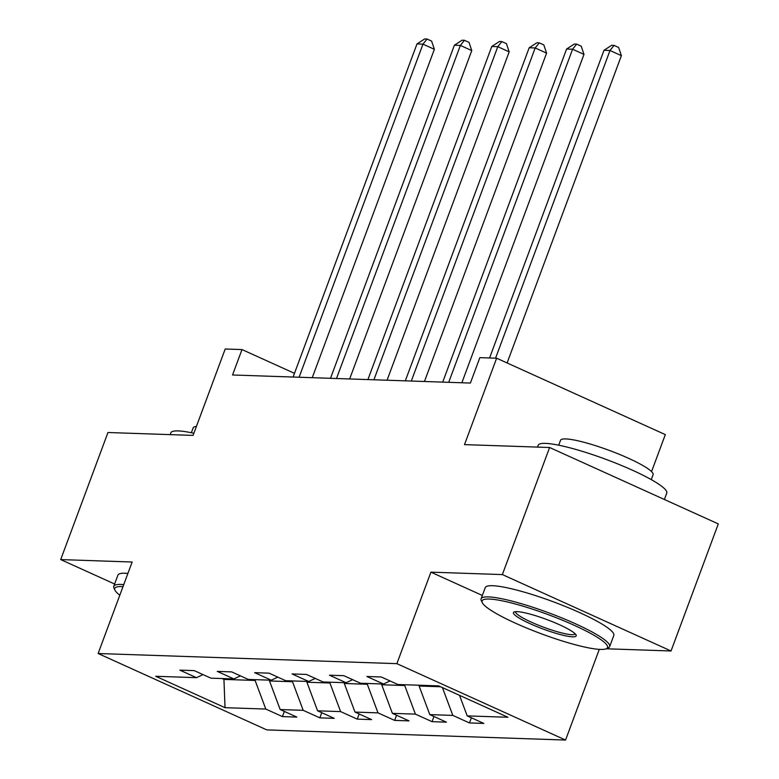 <?xml version="1.0" encoding="UTF-8"?>
<svg xmlns="http://www.w3.org/2000/svg" width="779" height="779" viewBox="0 0 779 779"><rect width="100%" height="100%" fill="white"/><g stroke="black" fill="none" stroke-linecap="round" stroke-linejoin="round"><path stroke-width="1.17" d="M651.556 471.616L665.315 434.604L496.632 358.213L479.854 357.639L470.399 383.054L232.541 374.981L241.996 349.567L225.209 348.992L193.075 435.403L107.96 432.511L60.704 559.585L114.62 584.007M606.198 648.78L671.04 650.981L718.296 523.907L549.614 447.506L502.358 574.581L430.904 572.156L396.881 663.65L565.564 740.05L599.285 649.365M396.881 663.65L98.125 653.513L266.808 729.904L565.564 740.05M671.04 650.981L502.358 574.581M225.024 707.673L265.785 709.056L282.426 716.592L296.818 717.079L280.177 709.542L303.197 710.321L319.838 717.858L334.22 718.345L317.579 710.808L340.598 711.597L357.24 719.124L371.622 719.621L354.981 712.084L378 712.863L394.641 720.4L409.024 720.887L392.392 713.35L415.402 714.129L432.043 721.666L446.435 722.162L429.794 714.625L452.813 715.404L469.455 722.941L483.837 723.428L467.196 715.891L507.957 717.274L438.665 685.89L397.903 684.507L381.262 676.97L366.87 676.484L383.511 684.02L360.492 683.232L343.86 675.695L329.468 675.208L346.11 682.745L323.09 681.966L306.449 674.429L292.067 673.942L308.708 681.479L285.689 680.7L269.047 673.163L254.665 672.666L271.296 680.203L248.287 679.424L231.645 671.888L217.253 671.401L233.895 678.937L210.875 678.158L194.234 670.622L179.852 670.135L196.493 677.672L155.732 676.279L225.024 707.673L223.943 679.405L255.113 680.457L255.405 679.668M419.414 685.238L419.121 686.026L440.583 686.757M390.055 680.953L383.511 684.02M452.813 715.404L442.433 687.594M429.794 714.625L419.121 686.026M405.031 684.751L404.729 685.539L381.71 684.76L382.012 683.962M352.653 679.687L346.11 682.745M415.402 714.129L404.729 685.539M392.392 713.35L381.71 684.76M367.62 683.475L367.328 684.274L344.308 683.485L344.6 682.696M315.252 678.412L308.708 681.479M378 712.863L367.328 684.274M354.981 712.084L344.308 683.485M330.218 682.209L329.926 682.998L306.907 682.219L307.199 681.43M277.85 677.146L271.296 680.203M340.598 711.597L329.926 682.998M317.579 710.808L306.907 682.219M292.816 680.934L292.514 681.732L269.505 680.953L269.797 680.155M240.438 675.87L233.895 678.937M303.197 710.321L292.514 681.732M280.177 709.542L269.505 680.953M224.235 678.606L223.943 679.405L222.025 678.538M203.037 674.604L196.493 677.672M265.785 709.056L255.113 680.457M496.632 358.213L464.498 444.624L549.614 447.506M98.125 653.513L132.148 562.019L60.704 559.585M294.481 373.336L241.996 349.567M467.196 715.891L459.522 695.335M282.426 716.592L284.345 711.431M319.838 717.858L321.756 712.697M357.24 719.124L359.158 713.973M394.641 720.4L396.56 715.239M432.043 721.666L433.961 716.514M469.455 722.941L471.373 717.78M430.904 572.156L482.337 595.448M312.252 377.688L434.37 49.311L422.968 44.15L299.097 377.24M416.979 43.945L424.652 38.95L427.048 39.028L422.968 44.15L416.979 43.945L293.099 377.036M427.048 39.028L431.605 41.092L434.37 49.311M123.004 586.626A66.945 10.185 -159.6 0 0 121.865 586.568A66.945 10.185 -159.6 0 0 114.941 590.17A66.945 10.185 -159.6 0 0 119.82 595.185M114.941 590.17L113.968 588.116A68.591 10.429 20.4 0 1 113.763 586.324A68.591 10.429 20.4 0 1 121.057 584.425A68.591 10.429 20.4 0 1 123.754 584.601M170.182 434.624L170.854 432.822A68.591 10.429 20.4 0 1 178.148 430.914A68.591 10.429 20.4 0 1 193.874 433.251M191.371 432.725L193.202 427.817A49.379 7.508 20.4 0 1 196.396 426.483M113.763 586.324L117.921 575.145A68.591 10.429 20.4 0 1 125.215 573.237A68.591 10.429 20.4 0 1 127.912 573.412M489.193 599.041A66.945 10.185 -159.6 0 0 482.269 602.644A66.945 10.185 -159.6 0 0 532.748 630.503A66.945 10.185 -159.6 0 0 600.434 649.423A66.945 10.185 -159.6 0 0 606.257 648.751A66.945 10.185 -159.6 0 0 566.216 621.788A66.945 10.185 -159.6 0 0 489.193 599.041M482.269 602.644L481.295 600.59A68.591 10.429 20.4 0 1 481.091 598.798A68.591 10.429 20.4 0 1 488.394 596.899A68.591 10.429 20.4 0 1 562.574 618.224A68.591 10.429 20.4 0 1 609.665 646.609A68.591 10.429 20.4 0 1 608.341 647.836L606.257 648.751M517.003 611.632A33.468 5.093 20.4 0 1 550.841 621.087A33.468 5.093 20.4 0 1 576.08 635.021A33.468 5.093 20.4 0 1 572.623 636.823A33.468 5.093 20.4 0 1 534.102 625.449A33.468 5.093 20.4 0 1 514.082 611.963A33.468 5.093 20.4 0 1 517.003 611.632M515.532 611.661A31.822 4.84 -159.6 0 0 537.549 624.846A31.822 4.84 -159.6 0 0 571.815 634.681A31.822 4.84 -159.6 0 0 575.184 633.843M537.51 447.097L538.182 445.286A68.591 10.429 20.4 0 1 545.475 443.387A68.591 10.429 20.4 0 1 619.665 464.712A68.591 10.429 20.4 0 1 666.746 493.107L664.38 499.485M558.699 445.198L560.529 440.291A49.379 7.508 20.4 0 1 565.778 438.928A49.379 7.508 20.4 0 1 619.198 454.284A49.379 7.508 20.4 0 1 653.094 474.723L651.273 479.63M481.091 598.798L485.249 587.609A68.591 10.429 20.4 0 1 492.552 585.711A68.591 10.429 20.4 0 1 566.732 607.036A68.591 10.429 20.4 0 1 613.823 635.43L609.665 646.609M349.654 378.954L471.772 50.586L460.379 45.425L336.499 378.506M454.381 45.221L462.054 40.216L464.45 40.304L460.379 45.425L454.381 45.221L330.51 378.302M464.45 40.304L469.016 42.368L471.772 50.586M387.056 380.22L509.174 51.852L497.781 46.691L373.91 379.782M491.783 46.487L499.456 41.491L501.861 41.569L497.781 46.691L491.783 46.487L367.912 379.577M501.861 41.569L506.418 43.634L509.174 51.852M424.458 381.496L546.585 53.128L535.183 47.957L411.312 381.048M529.184 47.762L536.867 42.757L539.263 42.845L535.183 47.957L529.184 47.762L405.314 380.843M539.263 42.845L543.82 44.909L546.585 53.128M461.869 382.762L583.987 54.394L572.584 49.233L448.714 382.314M566.596 49.028L574.269 44.033L576.664 44.111L572.584 49.233L566.596 49.028L442.715 382.119M576.664 44.111L581.222 46.175L583.987 54.394M507.11 362.956L621.389 55.66L609.996 50.499L495.571 358.174M603.998 50.294L611.671 45.299L614.066 45.386L609.996 50.499L603.998 50.294L489.572 357.97M614.066 45.386L618.633 47.451L621.389 55.66"/></g></svg>
